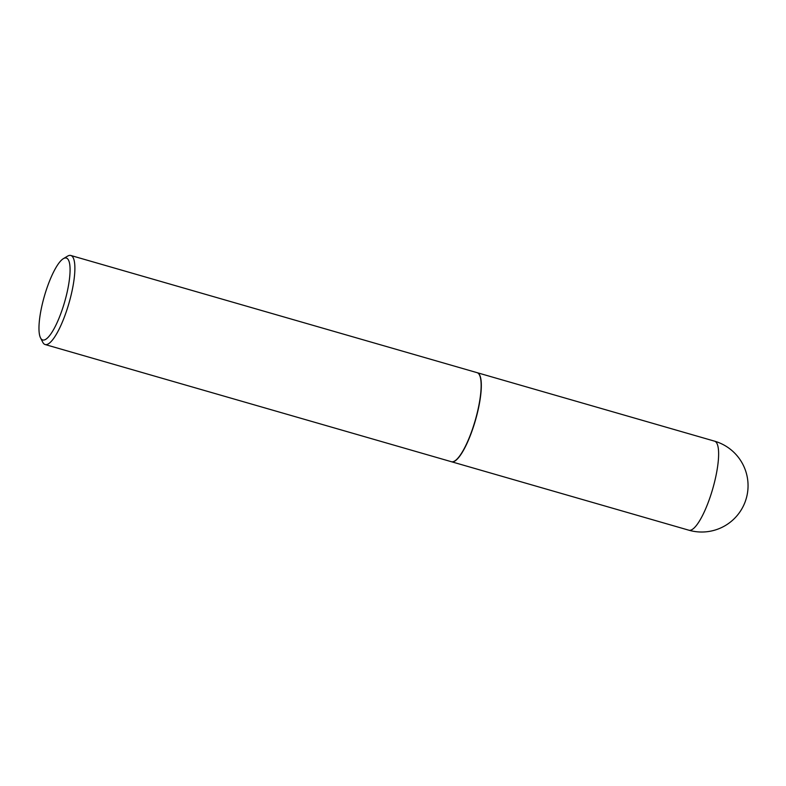 <?xml version="1.0" encoding="UTF-8"?>
<svg xmlns="http://www.w3.org/2000/svg" width="786" height="786" viewBox="0 0 786 786"><rect width="100%" height="100%" fill="white"/><g stroke="black" fill="none" stroke-linecap="round" stroke-linejoin="round"><path stroke-width="1.18" d="M451.488 461.736A46.345 11.446 -73.9 0 0 451.567 461.765A46.345 11.446 -73.9 0 0 453.404 461.726A46.345 11.446 -73.9 0 0 476.365 416.983A46.345 11.446 -73.9 0 0 477.259 372.711A46.345 11.446 -73.9 0 0 477.171 372.692M40.518 337.872L42.758 342.254A46.345 11.446 -73.9 0 0 45.136 344.533L451.4 461.716A46.345 11.446 -73.9 0 0 453.227 461.677A46.345 11.446 -73.9 0 0 454.622 461.048A46.345 11.446 -73.9 0 0 475.235 420.363A46.345 11.446 -73.9 0 0 479.46 374.942A46.345 11.446 -73.9 0 0 477.082 372.662L70.819 255.479A46.345 11.446 -73.9 0 0 68.991 255.519A46.345 11.446 -73.9 0 0 67.596 256.138L63.371 258.653A42.631 10.532 -73.9 0 0 44.409 296.086A42.631 10.532 -73.9 0 0 40.518 337.872A42.631 10.532 -73.9 0 0 44.399 339.935A42.631 10.532 -73.9 0 0 66.329 295.624A42.631 10.532 -73.9 0 0 64.658 258.083A42.631 10.532 -73.9 0 0 63.371 258.653M45.136 344.533A46.345 11.446 -73.9 0 0 46.973 344.494A46.345 11.446 -73.9 0 0 69.925 299.751A46.345 11.446 -73.9 0 0 70.819 255.479M454.73 460.989A46.158 11.397 -73.9 0 0 454.839 460.92A46.158 11.397 -73.9 0 0 475.363 420.392A46.158 11.397 -73.9 0 0 479.578 375.158A46.158 11.397 -73.9 0 0 479.519 375.05M451.567 461.765L688.87 530.206A46.345 11.446 -73.9 0 0 690.707 530.177A46.345 11.446 -73.9 0 0 714.553 482.005A46.345 11.446 -73.9 0 0 714.562 441.162L477.259 372.711M688.87 530.206A46.345 46.345 0 0 0 746.7 496.821A46.345 46.345 0 0 0 714.562 441.162"/></g></svg>
